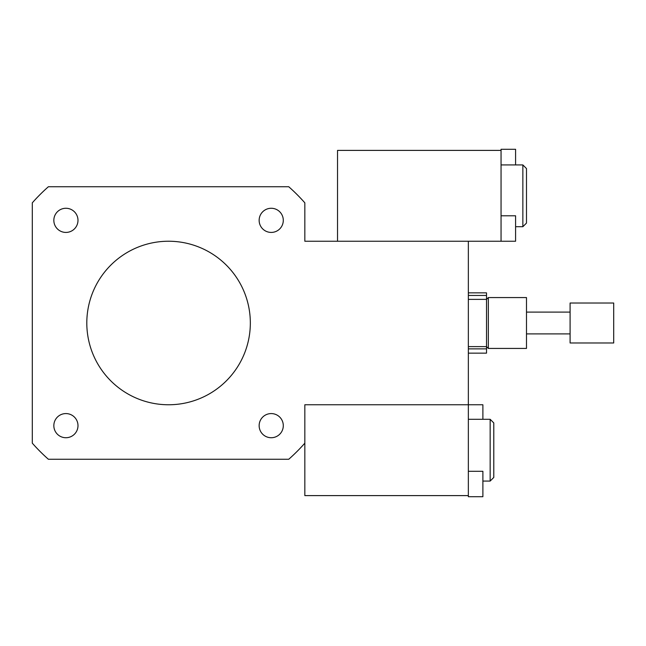 <?xml version="1.0" encoding="UTF-8"?>
<svg xmlns="http://www.w3.org/2000/svg" width="646" height="646" viewBox="0 0 646 646"><rect width="100%" height="100%" fill="white"/><g stroke="black" fill="none" stroke-linecap="round" stroke-linejoin="round"><path stroke-width="0.97" d="M65.916 232.423A12.08 12.08 0 0 1 55.451 214.31A12.08 12.08 0 0 1 76.373 214.31A12.08 12.08 0 0 1 65.916 232.423M259.143 220.351A12.08 12.08 0 0 1 277.255 209.885A12.08 12.08 0 0 1 277.255 230.808A12.08 12.08 0 0 1 259.143 220.351M271.223 413.577A12.08 12.08 0 0 1 281.68 431.69A12.08 12.08 0 0 1 260.758 431.69A12.08 12.08 0 0 1 271.223 413.577M77.988 425.649A12.08 12.08 0 0 1 59.876 436.115A12.08 12.08 0 0 1 59.876 415.192A12.08 12.08 0 0 1 77.988 425.649M526.49 348.436L526.49 297.564L488.336 297.564L488.336 348.436L526.49 348.436M468.35 353.144L486.519 353.144L486.519 295.456L468.35 295.456M468.35 471.281L482.885 471.281L482.885 496.717L468.35 496.717L468.35 404.759L304.831 404.759L304.831 443.172A181.688 181.688 0 0 1 288.738 459.266L48.393 459.266A181.688 181.688 0 0 1 32.3 443.172L32.3 202.828A181.688 181.688 0 0 1 48.393 186.734L288.738 186.734A181.688 181.688 0 0 1 304.831 202.828L304.831 241.241L501.054 241.241L501.054 149.283L515.589 149.283L515.589 164.932M482.885 419.294L482.885 404.759L468.35 404.759L468.35 241.241M86.806 323A81.759 81.759 0 0 1 209.449 252.19A81.759 81.759 0 0 1 209.449 393.81A81.759 81.759 0 0 1 86.806 323M468.35 292.856L486.519 292.856L486.519 295.456M486.519 348.88L468.35 348.88M613.7 342.986L613.7 303.014L570.095 303.014L570.095 342.986L613.7 342.986M501.054 241.241L515.589 241.241L515.589 215.804L501.054 215.804M522.856 164.932L522.856 226.706L526.49 223.072L526.49 168.566L522.856 164.932L501.054 164.932M337.535 241.241L337.535 150.397L501.054 150.397M490.152 419.294L490.152 481.068L493.786 477.434L493.786 422.928L490.152 419.294L468.35 419.294M304.831 443.172L304.831 495.603L468.35 495.603M468.35 346.619L486.519 346.619L488.336 348.436M468.35 299.381L486.519 299.381L488.336 297.564M570.095 312.099L526.49 312.099M570.095 333.901L526.49 333.901M522.856 226.706L515.589 226.706M490.152 481.068L482.885 481.068"/></g></svg>
